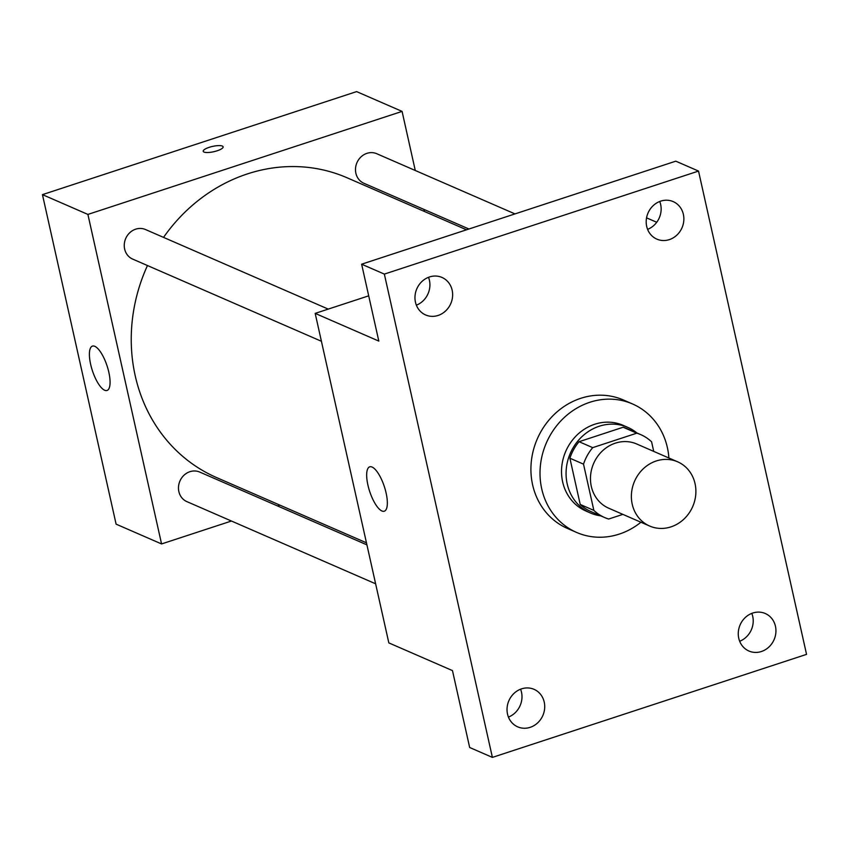 <?xml version="1.0" encoding="UTF-8"?>
<svg xmlns="http://www.w3.org/2000/svg" width="849" height="849" viewBox="0 0 849 849"><rect width="100%" height="100%" fill="white"/><g stroke="black" fill="none" stroke-linecap="round" stroke-linejoin="round"><path stroke-width="1.27" d="M656.266 460.965A35.032 31.721 -66.5 0 1 677.619 461.803A35.032 31.721 -66.5 0 1 692.71 506.577A35.032 31.721 -66.5 0 1 649.655 526.04A35.032 31.721 -66.5 0 1 631.56 492.664A35.032 31.721 -66.5 0 1 656.266 460.965M649.655 526.04L608.744 508.222A35.032 31.721 -66.5 0 1 590.649 474.856A35.032 31.721 -66.5 0 1 615.355 443.157A35.032 31.721 -66.5 0 1 636.708 443.985L677.619 461.803M604.679 517.561L591.042 511.618A45.209 40.932 -66.5 0 1 580.217 504.444L569.891 458.216L583.518 464.148L593.854 510.387A45.209 40.932 -66.5 0 0 604.679 517.561A45.209 40.932 -66.5 0 0 608.659 519.036L622.869 514.377M653.73 451.403L651.597 441.83A45.209 40.932 -66.5 0 0 640.772 434.646A45.209 40.932 -66.5 0 0 636.782 433.181L592.708 447.635A45.209 40.932 -66.5 0 0 583.518 464.148M636.782 433.181L623.155 427.238L579.071 441.703L592.708 447.635M623.155 427.238A45.209 40.932 -66.5 0 1 627.135 428.713L640.772 434.646M569.891 458.216A45.209 40.932 -66.5 0 1 579.071 441.703M636.867 432.948A46.706 42.291 113.5 0 0 627.74 427.344A46.706 42.291 113.5 0 0 570.316 453.281A46.706 42.291 113.5 0 0 590.448 512.998A46.706 42.291 113.5 0 0 600.774 515.863M590.448 512.998L585.895 511.013A46.706 42.291 -66.5 0 1 561.773 466.526A46.706 42.291 -66.5 0 1 594.725 424.256A46.706 42.291 -66.5 0 1 623.187 425.36L627.74 427.344M580.217 504.444L593.854 510.387M640.931 522.241A70.064 63.431 -66.5 0 1 576.577 532.429A70.064 63.431 -66.5 0 1 540.389 465.687A70.064 63.431 -66.5 0 1 589.811 402.288A70.064 63.431 -66.5 0 1 632.516 403.954A70.064 63.431 -66.5 0 1 668.895 458.004M576.577 532.429L567.482 528.471A70.064 63.431 -66.5 0 1 531.294 461.729A70.064 63.431 -66.5 0 1 580.716 398.33A70.064 63.431 -66.5 0 1 623.421 399.996L632.516 403.954M507.522 714.105A20.461 18.519 -66.5 0 1 514.08 693.325A20.461 18.519 -66.5 0 1 534.042 689.335A20.461 18.519 -66.5 0 1 542.861 715.484A20.461 18.519 -66.5 0 1 517.71 726.85A20.461 18.519 -66.5 0 1 507.522 714.105M415.458 302.212A20.461 18.519 -66.5 0 1 422.006 281.433A20.461 18.519 -66.5 0 1 441.968 277.443A20.461 18.519 -66.5 0 1 450.787 303.592A20.461 18.519 -66.5 0 1 425.636 314.958A20.461 18.519 -66.5 0 1 415.458 302.212M646.683 226.386A20.461 18.519 -66.5 0 1 653.231 205.607A20.461 18.519 -66.5 0 1 673.193 201.616A20.461 18.519 -66.5 0 1 682.012 227.765A20.461 18.519 -66.5 0 1 656.861 239.131A20.461 18.519 -66.5 0 1 646.683 226.386M738.757 638.278A20.461 18.519 -66.5 0 1 745.305 617.499A20.461 18.519 -66.5 0 1 765.267 613.509A20.461 18.519 -66.5 0 1 774.086 639.658A20.461 18.519 -66.5 0 1 748.935 651.024A20.461 18.519 -66.5 0 1 738.757 638.278M806.55 654.367L698.525 171.073L384.353 274.1L492.388 757.393L806.55 654.367M368.699 295.834L315.181 313.387L378.813 341.086L361.632 264.198L675.793 161.172L698.525 171.073M646.556 217.853L656.733 222.279M647.596 229.357A20.461 18.519 113.5 0 0 660.649 204.46A20.461 18.519 113.5 0 0 659.737 201.478M416.371 305.184A20.461 18.519 113.5 0 0 429.424 280.287A20.461 18.519 113.5 0 0 428.512 277.305M361.632 264.198L384.353 274.1M315.181 313.387L388.831 642.895L452.475 670.604L469.656 747.491L492.388 757.393M372.095 467.056A23.358 7.715 71.8 0 1 385.308 489.809A23.358 7.715 71.8 0 1 384.279 511.215A23.358 7.715 71.8 0 1 369.676 491.433A23.358 7.715 71.8 0 1 369.729 466.833A23.358 7.715 71.8 0 1 372.095 467.056M508.445 717.087A20.461 18.519 113.5 0 0 521.498 692.179A20.461 18.519 113.5 0 0 520.575 689.208M739.67 641.26A20.461 18.519 113.5 0 0 752.723 616.353A20.461 18.519 113.5 0 0 751.811 613.381M163.549 237.391A163.486 148.013 -66.5 0 1 247.441 173.896A163.486 148.013 -66.5 0 1 347.082 177.781L466.536 229.803M366.471 542.829L216.559 477.562A163.486 148.013 -66.5 0 1 147.461 265.546M328.234 309.1L145.529 229.548A16.11 14.592 113.5 0 0 125.716 238.495A16.11 14.592 113.5 0 0 132.667 259.094L321.41 341.277M468.945 229.007L363.892 183.267A16.11 14.592 -66.5 0 1 355.572 167.922A16.11 14.592 -66.5 0 1 366.938 153.34A16.11 14.592 -66.5 0 1 376.754 153.722L514.993 213.906M375.629 583.804L186.876 501.621A16.11 14.592 -66.5 0 1 178.555 486.275A16.11 14.592 -66.5 0 1 189.921 471.694A16.11 14.592 -66.5 0 1 199.738 472.076L366.917 544.867M424.436 211.465L423.98 209.438M415.278 170.5L402.076 111.399L87.903 214.426L161.565 543.944L231.437 521.031M277.496 505.93L279.894 505.144M161.565 543.944L116.101 524.151L42.45 194.633L356.612 91.607L402.076 111.399M42.45 194.633L87.903 214.426M94.823 346.328A23.358 7.715 71.8 0 1 108.035 369.082A23.358 7.715 71.8 0 1 107.006 390.487A23.358 7.715 71.8 0 1 92.403 370.705A23.358 7.715 71.8 0 1 92.456 346.105A23.358 7.715 71.8 0 1 94.823 346.328M203.198 151.292A10.22 2.727 167.4 0 1 209.194 147.333A10.22 2.727 167.4 0 1 223.138 146.835A10.22 2.727 167.4 0 1 213.768 151.716A10.22 2.727 167.4 0 1 203.198 151.292A10.22 2.727 167.4 0 1 209.194 147.333A10.22 2.727 167.4 0 1 223.138 146.835"/></g></svg>
